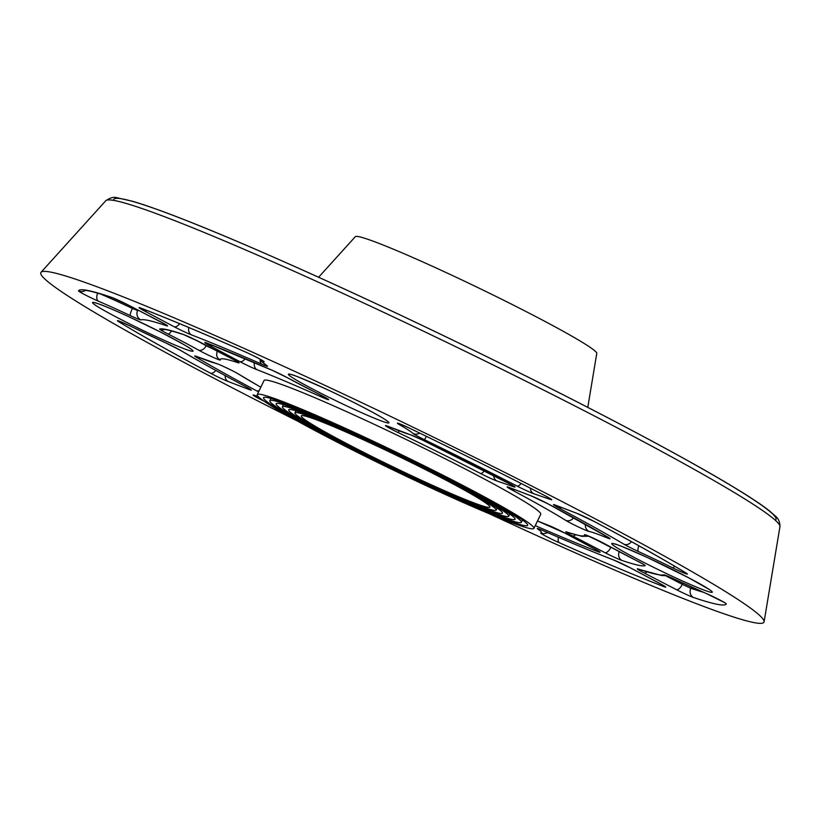 <?xml version="1.0" encoding="UTF-8"?>
<svg xmlns="http://www.w3.org/2000/svg" width="821" height="821" viewBox="0 0 821 821"><rect width="100%" height="100%" fill="white"/><g stroke="black" fill="none" stroke-linecap="round" stroke-linejoin="round"><path stroke-width="1.23" d="M296.781 420.711A401.602 22.783 25.8 0 1 51.138 284.271A401.602 22.783 25.8 0 1 41.05 272.264A401.602 22.783 25.8 0 1 412.327 426.869A401.602 22.783 25.8 0 1 764.094 621.795A401.602 22.783 25.8 0 1 488.916 513.587M257.24 394.624L264.064 380.492A153.66 8.713 25.8 0 1 406.2 439.522A153.66 8.713 25.8 0 1 540.752 514.254L533.917 528.375A153.66 8.713 25.8 0 1 410.315 478.222A153.66 8.713 25.8 0 1 261.181 399.098A153.66 8.713 25.8 0 1 257.24 394.624A153.66 8.713 25.8 0 1 399.375 453.654A153.66 8.713 25.8 0 1 533.917 528.375M318.61 277.252L355.339 236.664A134.1 7.605 25.8 0 1 479.31 288.284A134.1 7.605 25.8 0 1 596.775 353.369L587.785 407.37M303.944 418.946A104.77 5.942 25.8 0 1 301.256 415.898A104.77 5.942 25.8 0 1 398.164 456.148A104.77 5.942 25.8 0 1 489.901 507.101A104.77 5.942 25.8 0 1 405.625 472.896A104.77 5.942 25.8 0 1 303.944 418.946M297.838 416.114A111.748 6.342 25.8 0 1 294.965 412.86A111.748 6.342 25.8 0 1 398.339 455.788A111.748 6.342 25.8 0 1 496.192 510.139A111.748 6.342 25.8 0 1 406.292 473.655A111.748 6.342 25.8 0 1 297.838 416.114M291.722 413.281A118.737 6.732 25.8 0 1 288.674 409.823A118.737 6.732 25.8 0 1 398.513 455.439A118.737 6.732 25.8 0 1 502.483 513.176A118.737 6.732 25.8 0 1 406.97 474.415A118.737 6.732 25.8 0 1 291.722 413.281M285.616 410.438A125.716 7.132 25.8 0 1 282.393 406.785A125.716 7.132 25.8 0 1 398.678 455.08A125.716 7.132 25.8 0 1 508.763 516.214A125.716 7.132 25.8 0 1 407.637 475.174A125.716 7.132 25.8 0 1 285.616 410.438M279.509 407.606A132.704 7.522 25.8 0 1 276.102 403.747A132.704 7.522 25.8 0 1 398.852 454.721A132.704 7.522 25.8 0 1 515.054 519.252A132.704 7.522 25.8 0 1 408.304 475.934A132.704 7.522 25.8 0 1 279.509 407.606M273.393 404.763A139.693 7.923 25.8 0 1 269.811 400.699A139.693 7.923 25.8 0 1 399.027 454.362A139.693 7.923 25.8 0 1 521.345 522.3A139.693 7.923 25.8 0 1 408.981 476.693A139.693 7.923 25.8 0 1 273.393 404.763M267.287 401.931A146.672 8.323 25.8 0 1 263.531 397.662A146.672 8.323 25.8 0 1 399.201 454.013A146.672 8.323 25.8 0 1 527.626 525.337A146.672 8.323 25.8 0 1 409.648 477.463A146.672 8.323 25.8 0 1 267.287 401.931M258.307 396.635L254.5 395.312A13.967 0.79 -154.2 0 0 260.165 399.232A359.701 20.402 -154.2 0 0 264.393 401.407M78.539 290.88A13.967 0.79 -154.2 0 0 85.261 294.913A13.967 0.79 -154.2 0 0 98.499 301.225A83.814 4.752 25.8 0 1 130.395 315.644A13.967 0.79 -154.2 0 0 140.863 319.903A291.424 16.533 25.8 0 1 166.283 325.66A13.967 0.79 -154.2 0 0 160.721 321.822L128.394 305.094A13.967 0.79 -154.2 0 0 111.338 297.274A359.701 20.402 -154.2 0 0 78.539 290.88A6.989 6.968 -157.3 0 0 85.353 290.47M544.651 495.515A6.989 2.894 117.3 0 1 544.487 495.443C502.113 473.604 457.379 451.293 410.274 428.531A13.967 0.79 -154.2 0 0 398.842 423.482A13.967 0.79 -154.2 0 0 399.786 424.857A83.814 4.752 25.8 0 1 413.117 433.509A13.967 0.79 -154.2 0 0 424.467 439.707A291.424 16.533 25.8 0 1 517.025 486.053A13.967 0.79 -154.2 0 0 533.712 493.698L550.316 499.435A13.967 0.79 -154.2 0 0 544.651 495.515A359.701 20.402 -154.2 0 0 410.284 428.521L399.611 423.759M540.854 532.952A13.967 0.79 -154.2 0 0 546.15 536.359A13.967 0.79 -154.2 0 0 559.409 542.784A359.701 20.402 -154.2 0 0 663.296 586.42A13.967 0.79 -154.2 0 0 660.423 583.793L630.723 568.029A13.967 0.79 -154.2 0 0 613.359 559.871A291.424 16.533 25.8 0 1 543.102 530.612A13.967 0.79 -154.2 0 0 537.899 529.124A83.814 4.752 25.8 0 1 540.854 532.952A6.989 6.927 -89.8 0 0 543.871 533.66L547.853 532.706M131.853 326.779A13.967 0.79 -154.2 0 0 119.681 321.288A13.967 0.79 -154.2 0 0 119.024 321.904A359.701 20.402 -154.2 0 0 210.34 373.134A13.967 0.79 -154.2 0 0 228.084 381.478L249.03 389.482A13.967 0.79 -154.2 0 0 246.238 386.927A291.424 16.533 25.8 0 1 180.836 350.526A13.967 0.79 -154.2 0 0 166.294 343.157A83.814 4.752 25.8 0 1 131.853 326.779A6.989 0.821 -63.8 0 1 131.801 326.768L119.671 321.288M263.952 361.794A13.967 0.79 -154.2 0 0 258.666 358.387A13.967 0.79 -154.2 0 0 245.407 351.963A359.701 20.402 -154.2 0 0 141.52 308.327A13.967 0.79 -154.2 0 0 144.393 310.954L174.093 326.717A13.967 0.79 -154.2 0 0 191.457 334.876A291.424 16.533 25.8 0 1 261.704 364.134A13.967 0.79 -154.2 0 0 266.917 365.622A83.814 4.752 25.8 0 1 263.952 361.794M726.277 603.866A13.967 0.79 -154.2 0 0 719.555 599.833A13.967 0.79 -154.2 0 0 706.317 593.521A83.814 4.752 25.8 0 1 674.421 579.103A13.967 0.79 -154.2 0 0 663.953 574.854A291.424 16.533 25.8 0 1 638.533 569.086A13.967 0.79 -154.2 0 0 644.095 572.925L676.422 589.652A13.967 0.79 -154.2 0 0 693.468 597.472A359.701 20.402 -154.2 0 0 726.277 603.866M672.963 567.968A13.967 0.79 -154.2 0 0 685.135 573.458A13.967 0.79 -154.2 0 0 685.792 572.842A359.701 20.402 -154.2 0 0 594.476 521.612A13.967 0.79 -154.2 0 0 576.732 513.269L555.786 505.264A13.967 0.79 -154.2 0 0 558.578 507.819A291.424 16.533 25.8 0 1 623.981 544.22A13.967 0.79 -154.2 0 0 638.522 551.589A83.814 4.752 25.8 0 1 672.963 567.968A6.989 0.821 116.2 0 0 674.493 566.131M387.522 421.214A55.879 3.171 -154.2 0 0 303.821 379.21A55.879 3.171 -154.2 0 0 324.603 395.137A55.879 3.171 -154.2 0 0 387.522 421.214M130.775 317.624A55.879 3.171 -154.2 0 0 106.453 311.764A55.879 3.171 -154.2 0 0 191.098 351.07A55.879 3.171 -154.2 0 0 130.775 317.624M674.041 577.122A55.879 3.171 -154.2 0 0 698.363 582.982A55.879 3.171 -154.2 0 0 613.718 543.676A55.879 3.171 -154.2 0 0 674.041 577.122M606.74 537.704A13.967 0.79 -154.2 0 0 608.145 537.314A270.468 15.342 -154.2 0 0 548.202 503.93A13.967 0.79 -154.2 0 0 530.397 495.556L509.441 487.541A13.967 0.79 -154.2 0 0 512.14 490.045A202.192 11.473 25.8 0 1 565.638 520.319A13.967 0.79 -154.2 0 0 578.169 526.846A13.967 0.79 -154.2 0 0 589.078 531.444A83.814 4.752 25.8 0 1 606.74 537.704A6.989 5.234 112.1 0 1 604.718 535.343M645.162 565.679A13.967 0.79 -154.2 0 0 636.829 560.764A83.814 4.752 25.8 0 1 606.329 544.672A13.967 0.79 -154.2 0 0 592.362 537.714A13.967 0.79 -154.2 0 0 584.47 534.758A202.192 11.473 25.8 0 1 566.983 532.07A13.967 0.79 -154.2 0 0 572.596 535.928L604.923 552.656A13.967 0.79 -154.2 0 0 622.02 560.486A270.468 15.342 -154.2 0 0 645.162 565.679M287.268 377.65A13.967 0.79 -154.2 0 0 271.977 370.179A270.468 15.342 -154.2 0 0 207.251 343.209A13.967 0.79 -154.2 0 0 210.084 345.815L239.783 361.589A13.967 0.79 -154.2 0 0 257.076 369.727A202.192 11.473 25.8 0 1 321.668 397.087A13.967 0.79 -154.2 0 0 328.605 399.55A13.967 0.79 -154.2 0 0 319.307 394.306A83.814 4.752 25.8 0 1 287.268 377.65A6.989 4.608 -61.3 0 1 286.96 377.496L272.213 370.302A6.989 3.889 113.6 0 0 272.449 370.394M260.821 387.204A202.192 11.473 25.8 0 1 239.178 374.427A13.967 0.79 -154.2 0 0 226.647 367.9A13.967 0.79 -154.2 0 0 215.738 363.303A83.814 4.752 25.8 0 1 198.077 357.043A13.967 0.79 -154.2 0 0 196.671 357.433A270.468 15.342 -154.2 0 0 256.614 390.817A13.967 0.79 -154.2 0 0 258.574 391.853M535.251 525.614A270.468 15.342 -154.2 0 0 597.555 551.538A13.967 0.79 -154.2 0 0 594.732 548.931L565.033 533.168A13.967 0.79 -154.2 0 0 547.74 525.03A202.192 11.473 25.8 0 1 537.498 520.966L564.797 533.055A6.989 3.859 118 0 1 564.571 532.921M422.702 440.169A13.967 0.79 -154.2 0 0 409.802 434.545A83.814 4.752 25.8 0 1 389.585 426.941A13.967 0.79 -154.2 0 0 386.404 426.386A13.967 0.79 -154.2 0 0 398.359 432.688A202.192 11.473 25.8 0 1 480.377 473.409A13.967 0.79 -154.2 0 0 496.951 480.993L513.566 486.74A13.967 0.79 -154.2 0 0 507.83 482.779A270.468 15.342 -154.2 0 0 422.702 440.169L410.921 434.976A6.989 6.63 105.9 0 0 410.931 434.986A6.989 6.63 105.9 0 1 409.802 434.545M159.654 329.067A13.967 0.79 -154.2 0 0 167.987 333.983A83.814 4.752 25.8 0 1 198.477 350.085A13.967 0.79 -154.2 0 0 212.454 357.032A13.967 0.79 -154.2 0 0 220.346 359.998A202.192 11.473 25.8 0 1 237.833 362.677A13.967 0.79 -154.2 0 0 232.22 358.818L199.893 342.09A13.967 0.79 -154.2 0 0 182.796 334.26A270.468 15.342 -154.2 0 0 159.654 329.067A6.989 6.958 -109.5 0 0 164.426 329.56M254.5 395.312A6.989 6.291 109.1 0 0 255.249 395.64L258.399 396.728M260.165 399.232A6.989 2.894 -62.7 0 0 261.283 399.18M138.564 310.369A298.403 16.923 -154.2 0 0 137.63 310.564L137.897 310.02M140.863 319.903A6.989 6.958 -109.2 0 1 137.63 310.564L132.397 308.439A90.803 5.152 -154.2 0 0 99.998 293.744M132.879 307.434L132.397 308.439A6.989 1.334 -64.8 0 0 130.395 315.644M215.923 350.403L206.163 345.744A90.803 5.152 -154.2 0 0 194.854 339.576M206.307 345.425L206.163 345.744A6.989 5.018 -60.8 0 1 198.477 350.085M167.987 333.983A6.989 2.145 -63.1 0 0 171.62 330.935M220.346 359.998A6.989 6.968 164.6 0 1 216.652 355.575L217.113 350.054M237.833 362.677A6.989 6.383 -71.5 0 1 235.555 360.624M199.893 342.09A6.989 3.017 117.4 0 1 199.719 342.018L237.207 361.538M182.796 334.26A6.989 6.363 108.6 0 0 183.606 334.599L199.719 342.018M98.499 301.225A6.989 4.238 -66.7 0 1 97.709 293.087M166.283 325.66A6.989 6.352 -71.4 0 1 164.005 323.597M128.394 305.094A6.989 3.017 117.4 0 1 128.22 305.022L165.698 324.541M111.338 297.274A6.989 6.342 108.7 0 0 112.138 297.613L128.22 305.022M389.585 426.941A6.989 4.844 112.7 0 0 389.934 427.105A6.989 4.844 112.7 0 0 390.293 427.238M398.359 432.688L399.016 430.789M480.377 473.409A6.989 2.812 -62.8 0 0 484.4 470.823M496.951 480.993A6.989 6.291 -70.9 0 1 493.637 475.523M513.566 486.74A6.989 6.291 -70.9 0 1 511.298 484.647M399.786 424.857A6.989 5.531 -60 0 0 402.813 425.104M413.117 433.509A6.989 6.845 -47.9 0 0 419.705 433.088M424.467 439.707L426.458 436.372M517.025 486.053A6.989 2.873 -62.7 0 0 521.109 483.466M533.712 493.698A6.989 6.291 -70.9 0 1 530.387 488.197M597.555 551.538A6.989 5.696 -68.8 0 1 595.43 549.321M565.033 533.168A6.989 3.859 118 0 1 564.797 533.055L598.211 550.87M559.409 542.784A6.989 3.541 -66.1 0 1 558.444 537.283M663.296 586.42A6.989 5.726 -68.9 0 1 661.162 584.213M613.359 559.871A6.989 5.716 111.2 0 0 613.872 560.107L630.487 567.927L663.902 585.732M537.899 529.124A6.989 6.568 -55.2 0 0 540.854 529.689M198.918 357.381A6.989 5.234 -67.9 0 1 198.487 357.227A6.989 5.234 -67.9 0 1 198.077 357.043M196.671 357.433A6.989 5.788 -59.4 0 0 199.76 357.751M256.614 390.817A6.989 4.023 -61.9 0 0 259.19 390.58M239.178 374.427A6.989 6.168 121.9 0 1 238.521 374.078L260.811 387.235M215.738 363.303A6.989 6.784 102.3 0 0 217.196 363.826M119.024 321.904A6.989 6.004 -58.7 0 0 122.093 322.294M210.34 373.134A6.989 3.982 -61.9 0 0 215.779 370.445M228.084 381.478A6.989 5.809 -69.1 0 1 225.159 375.587M249.03 389.482A6.989 5.809 -69.1 0 1 246.864 387.286M246.238 386.927A6.989 3.992 118.1 0 1 245.982 386.814L249.481 388.744M180.836 350.526A6.989 5.778 120.6 0 1 180.312 350.259C197.912 360.665 219.802 372.847 245.982 386.814M166.294 343.157A6.989 2.35 114.6 0 0 166.417 343.229L180.312 350.259M286.673 377.321A6.989 4.608 -61.3 0 0 286.96 377.496L326.82 398.318M271.977 370.179A6.989 3.889 113.6 0 0 272.213 370.302L207.764 343.445A6.989 5.696 111.2 0 1 207.251 343.209M210.084 345.815A6.989 3.859 -62 0 0 212.813 345.425M239.783 361.589A6.989 3.859 -62 0 0 245.233 358.695M257.076 369.727A6.989 5.675 -68.7 0 1 254.438 362.615M321.668 397.087A6.989 3.263 -65.9 0 1 320.621 394.983M141.52 308.327A6.989 5.726 111.1 0 0 142.033 308.563C169.957 319.369 204.491 333.87 245.612 352.076C253.597 355.472 264.773 361.733 262.535 360.624L262.238 360.378M144.393 310.954A6.989 3.859 -62 0 0 147.144 310.543M174.093 326.717A6.989 3.859 -62 0 0 179.645 323.69M191.457 334.876A6.989 5.716 -68.8 0 1 188.84 327.528M261.704 364.134A6.989 3.9 -66.4 0 1 260.247 359.711M266.917 365.622A6.989 6.568 124.8 0 1 265.973 365.078L265.983 365.099M636.829 560.764A6.989 2.145 116.9 0 1 636.706 560.712L643.356 564.284M606.329 544.672A6.989 5.018 119.2 0 1 605.96 544.487A6.989 5.018 119.2 0 1 605.641 544.292M566.983 532.07A6.989 6.383 108.5 0 0 567.804 532.418L581.771 536.298L588.924 536.226M572.596 535.928A6.989 3.017 -62.6 0 0 575.5 534.81M604.923 552.656A6.989 3.017 -62.6 0 0 610.834 547.371L591.171 537.201M622.02 560.486A6.989 6.363 -71.4 0 1 619.208 551.671M614.888 549.362L610.906 547.217M706.317 593.521A6.989 4.238 113.3 0 0 706.594 593.665L724.43 602.501M674.421 579.103A6.989 1.334 115.2 0 0 674.493 579.144L706.594 593.665M638.533 569.086A6.989 6.352 108.6 0 0 639.333 569.425L661.582 575.5L666.673 575.716M644.095 572.925A6.989 3.017 -62.6 0 0 646.927 571.878M676.422 589.652A6.989 3.017 -62.6 0 0 682.323 584.367L665.728 575.778M693.468 597.472A6.989 6.342 -71.3 0 1 690.851 588.277L682.323 584.367L682.949 583.084M703.32 592.249A352.712 20.012 25.8 0 1 690.851 588.277L691.477 586.984M608.145 537.314A6.989 5.788 120.6 0 1 607.622 537.047L608.258 537.386M530.397 495.556A6.989 5.809 110.9 0 0 530.93 495.792L547.946 503.817L607.622 537.047M509.441 487.541A6.989 5.809 110.9 0 0 509.985 487.787L530.93 495.792M512.14 490.045A6.989 4.043 -61.9 0 0 514.983 489.696M565.638 520.319A6.989 6.168 -58.1 0 0 573.622 517.723M589.078 531.444A6.989 6.784 -77.7 0 1 585.383 524.26M685.792 572.842A6.989 6.004 121.3 0 1 685.196 572.535L685.607 572.76M576.732 513.269A6.989 5.809 110.9 0 0 577.276 513.515L594.219 521.499C632.067 541.675 662.383 558.691 685.196 572.535M555.786 505.264A6.989 5.809 110.9 0 0 556.33 505.51L577.276 513.515M558.578 507.819A6.989 3.992 -61.9 0 0 561.41 507.45M623.981 544.22A6.989 5.778 -59.4 0 0 631.472 541.675M638.522 551.589A6.989 2.35 -65.4 0 1 638.83 545.749M775.281 520.206A367.757 20.864 -154.2 0 0 453.972 340.705A367.757 20.864 -154.2 0 0 113.719 200.396M779.95 526.63C779.981 521.91 778.359 518.297 775.075 515.804L769.072 510.58C761.693 504.792 750.353 497.259 735.052 487.972C686.335 458.292 595.328 410.048 495.443 360.922C430.019 328.739 367.141 299.07 306.818 271.925C224.266 234.909 166.304 211.387 132.94 201.371L117.28 197.82C114.15 196.65 110.322 197.615 105.786 200.724A374.458 21.243 25.8 0 1 451.961 344.871A374.458 21.243 25.8 0 1 779.95 526.63L764.094 621.795M183.606 334.599C172.041 330.904 165.596 329.231 164.262 329.56L165.021 329.375M112.138 297.613C95.41 292.235 86.195 289.854 84.471 290.47M387.717 426.191L410.921 434.976M422.682 440.169L513.115 485.663M544.487 495.443L549.865 498.357M539.489 529.114L543.348 530.735C570.841 542.753 594.353 552.543 613.872 560.107M238.521 374.078C235.309 371.882 218.776 364.072 217.165 363.816L196.937 356.591M166.417 343.229L131.801 326.768M206.974 343.106L207.764 343.445M141.284 308.234L142.033 308.563M265.973 365.078L261.683 361.609L259.929 359.095M586.687 535.302L605.96 544.487L636.706 560.712M666.129 575.47L674.493 579.144M509.359 487.51L509.985 487.787M555.704 505.233L556.33 505.51M615.401 544.149L614.796 544.118C614.18 543.153 625.294 547.73 648.138 557.87L688.614 577.748L709.652 589.714M190.38 348.607L190.77 349.058C191.919 348.935 181.431 343.065 159.295 331.458L130.867 317.676C105.601 305.946 95.062 302.559 95.523 303.011L96.129 303.041M386.26 420.301L386.311 420.475C383.499 417.776 354.877 402.311 324.747 388.456C301.902 378.317 290.788 373.74 291.404 374.715L291.999 374.735M105.786 200.724L41.05 272.264M496.192 510.139L497.177 508.086M294.965 412.86L295.96 410.808M508.763 516.214L509.81 514.049M282.393 406.785L283.44 404.609M521.345 522.3L522.443 520.011M269.811 400.699L270.92 398.421"/></g></svg>
